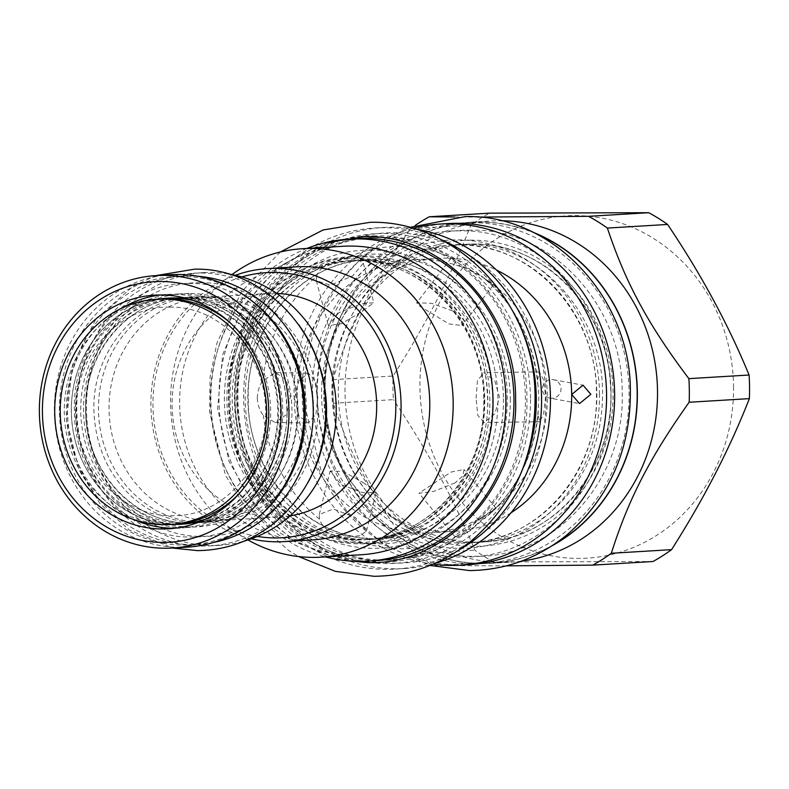 <?xml version="1.0" encoding="UTF-8"?>
<svg xmlns="http://www.w3.org/2000/svg" width="789" height="789" viewBox="0 0 789 789"><rect width="100%" height="100%" fill="white"/><g stroke="black" fill="none" stroke-linecap="round" stroke-linejoin="round"><path stroke-width="0.59" stroke-dasharray="3.94 2.96" d="M455.016 482.947L433.555 491.448L418.939 493.184L451.121 472.069L464.001 469.485L462.916 475.806L455.016 482.947M483.282 517.229L463.498 529.044L454.484 536.283L457.038 536.175C459.948 535.81 464.297 534.025 470.076 530.829L495.965 508.244L483.282 517.229M257.263 398.149C257.786 405.27 259.818 411.03 263.378 415.428L275.105 422.48L286.496 414.619L290.313 396.906L286.397 380.15L275.667 372.635L262.954 380.545C259.502 385.16 257.608 391.028 257.263 398.149M538.039 414.649L538.838 397.35L537.615 379.765L539.321 371.885L543.335 379.341L545.643 396.186L543.651 413.801L539.765 421.73L538.039 414.649A151.182 138.213 86.6 0 1 491.152 512.771A151.182 138.213 86.6 0 1 484.466 518.659M329.289 531.234L347.347 536.49L360.326 535.77L366.51 530.938L355.622 517.594L333.362 508.974L319.239 514.507L319.496 519.123C320.561 523.265 323.825 527.308 329.289 531.234M294.494 398.77L298.893 415.714L308.174 423.032L315.935 414.264L317.77 397.37L315.718 381.491L308.41 373.187L298.814 380.87L294.494 398.77M297.177 396.65A136.763 125.037 86.6 0 1 414.038 259.768A136.763 125.037 86.6 0 1 491.182 283.014A136.763 125.037 86.6 0 1 547.319 395.94A136.763 125.037 86.6 0 1 504.26 500.482A136.763 125.037 86.6 0 1 430.469 532.812A136.763 125.037 86.6 0 1 297.177 396.65M316.537 276.544L316.34 280.706L330.522 285.184L352.673 275.874L363.275 263.26L357.062 259.088L343.955 259.019L326.035 264.66C320.659 268.615 317.494 272.58 316.537 276.544A151.182 138.213 -93.4 0 0 262.954 380.545M537.615 379.765A151.182 138.213 -93.4 0 0 481.497 276.081L466.812 264.266C460.963 261.1 456.575 259.246 453.645 258.713L451.042 258.299L460.549 264.473L480.333 275.509L493.233 285.204L481.221 275.854C513.945 302.927 532.812 338.954 537.812 383.927M452.916 311.024L461.101 318.509L462.098 325.532L449.069 323.973L419.709 306.152L416.671 302.818L431.583 303.282L452.916 311.024M476.083 398.258L477.463 380.485L484.022 372.684L494.841 380.85L499.358 396.857L495.019 413.623L484.13 422.529L477.799 415.32L476.083 398.258M364.212 483.203L343.55 471.595L330.127 470.954L340.937 484.604L363.246 492.76L376.116 492.523L364.212 483.203M511.016 512.791A136.763 125.037 86.6 0 1 454.829 531.342A136.763 125.037 86.6 0 1 321.537 395.181A136.763 125.037 -93.4 0 1 438.398 258.309A136.763 125.037 -93.4 0 1 496.409 269.996M412.805 228.356A170.858 156.212 -93.4 0 0 294.06 395.042A170.858 156.212 86.6 0 0 433.003 564.145M550.032 398.139A9.369 9.31 100.5 0 1 542.418 389.066A9.369 9.31 -79.5 0 1 553.434 379.716A9.369 9.31 -79.5 0 1 561.048 388.79A9.369 9.31 100.5 0 1 550.032 398.139L579.511 403.593M468.636 564.668A170.858 156.212 86.6 0 1 302.118 394.559A170.858 156.212 -93.4 0 1 448.113 223.563M472.838 244.057A149.131 136.339 86.6 0 1 611.031 392.754A149.131 136.339 86.6 0 1 483.618 541.994A149.131 136.339 86.6 0 1 476.477 542.221A149.131 136.339 86.6 0 1 338.284 393.524A149.131 136.339 86.6 0 1 465.697 244.284A149.131 136.339 86.6 0 1 472.838 244.057M470.964 222.626A170.661 156.025 -93.4 0 0 462.798 222.883A170.661 156.025 -93.4 0 0 317.089 398.139A170.661 156.025 -93.4 0 0 475.126 563.849A170.661 156.025 86.6 0 0 483.292 563.593A170.661 156.025 86.6 0 0 629.001 388.326A170.661 156.025 86.6 0 0 470.964 222.626M535.613 233.534A170.661 156.025 -93.4 0 0 479.022 222.143A170.661 156.025 -93.4 0 0 470.855 222.399A170.661 156.025 -93.4 0 0 325.147 397.656A170.661 156.025 -93.4 0 0 483.193 563.356A170.661 156.025 -93.4 0 0 491.36 563.099A170.661 156.025 -93.4 0 0 554.302 544.292M552.132 545.722A170.858 156.212 86.6 0 1 491.369 563.297A170.858 156.212 86.6 0 1 324.861 393.198A170.858 156.212 86.6 0 1 470.846 222.202A170.858 156.212 86.6 0 1 533.275 232.36M521.45 561.147A170.858 156.212 86.6 0 1 511.528 562.093A170.858 156.212 86.6 0 1 345.01 391.985A170.858 156.212 -93.4 0 1 491.005 220.989A170.858 156.212 -93.4 0 1 500.966 220.733M415.507 225.23A194.982 178.265 -93.4 0 0 410.694 228.632L470.905 225.013A194.982 178.265 86.6 0 1 489.466 213.148M506.39 565.851L433.516 565.575A194.982 178.265 86.6 0 1 414.659 553.829C374.035 499.96 351.578 458.468 333.185 403.258A194.982 178.265 86.6 0 1 332.711 391.452A194.982 178.265 -93.4 0 1 332.889 379.647C349.951 325.62 371.392 284.001 410.694 228.632M454.74 216.995L477.878 217.074M332.889 379.647L393.109 376.028C425.409 325.305 451.338 274.966 470.905 225.013M333.185 403.258L393.395 399.638A194.982 178.265 86.6 0 1 392.932 387.833A194.982 178.265 86.6 0 1 393.109 376.028M653.006 561.502L493.727 561.955A194.982 178.265 86.6 0 1 474.879 550.199C454.089 499.634 426.928 449.444 393.395 399.638M733.533 386.551A171.46 156.755 86.6 0 1 578.83 558.405A171.46 156.755 86.6 0 1 419.935 387.438A171.46 156.755 86.6 0 1 574.639 215.594A171.46 156.755 86.6 0 1 733.533 386.551M433.516 565.575L493.727 561.955M414.659 553.829L474.879 550.199M414.56 228.879A170.858 156.212 -93.4 0 0 383.927 227.429A170.858 156.212 -93.4 0 0 237.943 398.425A170.858 156.212 86.6 0 0 404.451 568.534A170.858 156.212 86.6 0 0 434.69 563.415M459.218 549.884A170.858 156.212 86.6 0 1 395.585 569.066A170.858 156.212 86.6 0 1 229.076 398.958A170.858 156.212 86.6 0 1 375.061 227.962A170.858 156.212 86.6 0 1 440.538 239.383M515.256 316.004A165.079 150.926 -93.4 0 0 344.497 239.166A165.079 150.926 -93.4 0 0 234.363 398.938A165.079 150.926 86.6 0 0 356.105 560.072A165.079 150.926 86.6 0 0 524.212 464.849M530.494 398.248A161.489 147.642 -93.4 0 0 373.108 237.469A161.489 147.642 -93.4 0 0 235.132 399.086A161.489 147.642 86.6 0 0 392.508 559.865A161.489 147.642 86.6 0 0 530.494 398.248M368.049 237.775A161.489 147.642 -93.4 0 1 525.425 398.553A161.489 147.642 86.6 0 1 387.438 560.17A161.489 147.642 86.6 0 1 230.063 399.392A161.489 147.642 -93.4 0 1 368.049 237.775L373.108 237.469M492.652 399.382A139.761 127.779 86.6 0 1 373.236 539.252A139.761 127.779 86.6 0 1 366.55 539.459A139.761 127.779 86.6 0 1 237.035 400.112A139.761 127.779 86.6 0 1 356.45 260.242A139.761 127.779 86.6 0 1 363.137 260.035A139.761 127.779 86.6 0 1 492.652 399.382M376.146 560.644A161.291 147.464 86.6 0 1 368.424 560.89A161.291 147.464 -93.4 0 1 219.056 404.284A161.291 147.464 -93.4 0 1 356.766 238.653M306.891 248.446A161.291 147.464 -93.4 0 0 211.196 408.988A161.291 147.464 -93.4 0 0 325.453 556.906M358.295 260.321A139.761 127.779 86.6 0 1 487.819 399.678A139.761 127.779 86.6 0 1 368.404 539.538A139.761 127.779 86.6 0 1 361.717 539.755A139.761 127.779 86.6 0 1 232.203 400.398A139.761 127.779 86.6 0 1 351.608 260.528A139.761 127.779 86.6 0 1 358.295 260.321M342.446 246.306A154.516 141.261 -93.4 0 0 210.426 400.94A154.516 141.261 86.6 0 0 361.007 554.766M247.953 539.932A154.516 141.261 86.6 0 1 170.572 403.337A154.516 141.261 -93.4 0 1 231.986 274.582M296.486 266.84A136.763 125.037 -93.4 0 0 179.626 403.721A136.763 125.037 86.6 0 0 312.908 539.883M251.237 538.818A136.763 125.037 86.6 0 1 150.916 405.447A136.763 125.037 86.6 0 1 235.378 275.302M257.401 536.421A132.779 121.398 86.6 0 1 152.958 405.536A132.779 121.398 86.6 0 1 241.789 276.939M290.105 515.848A111.851 102.254 86.6 0 1 281.101 516.834A111.851 102.254 86.6 0 1 275.746 517.002A111.851 102.254 86.6 0 1 172.17 408.406A111.851 102.254 86.6 0 1 267.658 293.547A111.851 102.254 86.6 0 1 273.014 293.38A111.851 102.254 86.6 0 1 276.722 293.439M204.617 297.335A111.851 102.254 -93.4 0 1 209.963 297.167A111.851 102.254 86.6 0 1 313.539 405.763A111.851 102.254 86.6 0 1 218.05 520.622A111.851 102.254 86.6 0 1 212.695 520.799A111.851 102.254 -93.4 0 1 109.119 412.203A111.851 102.254 -93.4 0 1 204.617 297.335L267.658 293.547M228.208 273.911A136.566 124.859 -93.4 0 0 209.667 272.452A136.566 124.859 -93.4 0 0 203.128 272.659A136.566 124.859 -93.4 0 0 86.524 412.913A136.566 124.859 -93.4 0 0 213 545.505A136.566 124.859 -93.4 0 0 219.529 545.307A136.566 124.859 -93.4 0 0 244.274 541.057M298.784 324.881A136.566 124.859 -93.4 0 0 199.982 273.033A136.566 124.859 -93.4 0 0 193.453 273.241A136.566 124.859 -93.4 0 0 76.849 413.495A136.566 124.859 -93.4 0 0 203.325 546.087A136.566 124.859 -93.4 0 0 209.854 545.889A136.566 124.859 -93.4 0 0 308.243 481.99M200.278 296.753A112.847 103.172 -93.4 0 0 194.873 296.92A112.847 103.172 -93.4 0 0 98.536 412.815A112.847 103.172 -93.4 0 0 203.029 522.377A112.847 103.172 86.6 0 0 208.434 522.2A112.847 103.172 86.6 0 0 304.781 406.315A112.847 103.172 86.6 0 0 200.278 296.753M208.434 522.2L190.169 523.146A112.847 103.172 86.6 0 1 85.636 413.584A112.847 103.172 86.6 0 1 181.973 297.7A112.847 103.172 86.6 0 1 187.378 297.532A112.847 103.172 86.6 0 1 291.881 407.094A112.847 103.172 86.6 0 1 195.534 522.979A112.847 103.172 86.6 0 1 190.129 523.146C137.779 524.695 88.97 475.52 86.188 417.618C80.557 356.944 126.911 299.376 181.973 297.7L194.873 296.92M213.839 542.378A134.377 122.857 86.6 0 1 198.433 544.38A134.377 122.857 86.6 0 1 192.013 544.578A134.377 122.857 -93.4 0 1 67.568 414.107A134.377 122.857 -93.4 0 1 182.298 276.111A134.377 122.857 -93.4 0 1 188.729 275.913A134.377 122.857 86.6 0 1 197.822 276.249M182.298 276.111L174.231 276.594A134.377 122.857 -93.4 0 1 180.661 276.397A134.377 122.857 86.6 0 1 249.354 298.942M262.273 513.669A134.377 122.857 86.6 0 1 190.376 544.864A134.377 122.857 86.6 0 1 183.945 545.061A134.377 122.857 -93.4 0 1 59.5 414.59A134.377 122.857 -93.4 0 1 174.231 276.594M182.535 297.818A112.847 103.172 86.6 0 1 287.038 407.39A112.847 103.172 86.6 0 1 190.691 523.275A112.847 103.172 86.6 0 1 185.297 523.442A112.847 103.172 86.6 0 1 80.794 413.88A112.847 103.172 86.6 0 1 177.14 297.995A112.847 103.172 86.6 0 1 182.535 297.818M192.841 300.392A112.847 103.172 86.6 0 1 277.541 404.994A112.847 103.172 86.6 0 1 205.998 519.004M177.791 523.985A112.847 103.172 86.6 0 1 175.937 524.004A112.847 103.172 86.6 0 1 71.523 416.385A112.847 103.172 86.6 0 1 164.24 298.834M174.251 524.261A112.847 103.172 86.6 0 1 168.846 524.429A112.847 103.172 86.6 0 1 64.343 414.866A112.847 103.172 86.6 0 1 160.69 298.982M229.471 322.168A112.847 103.172 86.6 0 1 239.748 492.997M338.846 312.691L328.323 325.62L341.598 323.707L362.112 311.29L373.808 302.739L361.076 303.834L338.846 312.691M170.966 274.7A136.467 124.77 -93.4 0 0 54.451 414.846A136.467 124.77 -93.4 0 0 180.829 547.349A136.467 124.77 86.6 0 0 187.358 547.142M176.874 524.064A113.241 103.537 86.6 0 1 75.813 417.134A113.241 103.537 86.6 0 1 163.333 298.863M170.227 298.035A113.241 103.537 86.6 0 1 172.357 297.877A113.241 103.537 86.6 0 1 177.781 297.709A113.241 103.537 86.6 0 1 282.649 407.657A113.241 103.537 86.6 0 1 185.957 523.955A113.241 103.537 86.6 0 1 183.827 524.064M172.998 524.34A113.241 103.537 86.6 0 1 71.543 417.391A113.241 103.537 86.6 0 1 159.447 299.061M160.532 294.968A117.028 106.998 86.6 0 1 166.331 294.445A117.028 106.998 86.6 0 1 171.923 294.277A117.028 106.998 -93.4 0 1 280.302 407.903A117.028 106.998 -93.4 0 1 180.385 528.088A117.028 106.998 -93.4 0 1 174.783 528.265A117.028 106.998 86.6 0 1 174.566 528.265M134.347 519.754A117.028 106.998 86.6 0 1 66.552 417.697A117.028 106.998 86.6 0 1 121.624 308.243M189.301 299.248A113.241 103.537 86.6 0 1 278.231 404.954A113.241 103.537 86.6 0 1 202.615 520.572M545.939 397.518A165.276 151.103 86.6 0 1 396.818 563.168A165.276 151.103 86.6 0 1 243.653 398.376A165.276 151.103 86.6 0 1 392.774 232.716A165.276 151.103 86.6 0 1 545.939 397.518M457.038 536.175A151.182 138.213 86.6 0 1 347.347 536.49M319.496 519.123A151.182 138.213 86.6 0 1 263.378 415.428M453.645 258.713A151.182 138.213 -93.4 0 0 343.955 259.019M599.492 393.721A154.309 141.083 86.6 0 1 460.253 548.385A154.309 141.083 86.6 0 1 317.257 394.52A154.309 141.083 86.6 0 1 456.486 239.856A154.309 141.083 86.6 0 1 599.492 393.721M596.849 393.603A149.131 136.339 86.6 0 1 469.425 542.852A149.131 136.339 86.6 0 1 324.092 394.382A149.131 136.339 86.6 0 1 451.515 245.132A149.131 136.339 86.6 0 1 596.849 393.603M471.171 240.162A153.115 139.988 -93.4 0 0 333.017 393.632A153.115 139.988 -93.4 0 0 474.919 546.304A153.115 139.988 86.6 0 0 613.073 392.843A153.115 139.988 86.6 0 0 471.171 240.162M510.296 398.593A144.939 132.513 86.6 0 1 379.519 543.868A144.939 132.513 86.6 0 1 245.192 399.342A144.939 132.513 86.6 0 1 375.978 254.068A144.939 132.513 86.6 0 1 510.296 398.593M503.451 398.731A139.761 127.779 86.6 0 1 384.046 538.601A139.761 127.779 86.6 0 1 247.845 399.461A139.761 127.779 86.6 0 1 367.25 259.591A139.761 127.779 86.6 0 1 503.451 398.731M364.705 255.942A143.746 131.418 -93.4 0 0 235.004 400.023A143.746 131.418 -93.4 0 0 368.216 543.355A143.746 131.418 86.6 0 0 497.908 399.273A143.746 131.418 86.6 0 0 364.705 255.942M356.638 256.435A143.746 131.418 86.6 0 1 489.851 399.757A143.746 131.418 86.6 0 1 360.149 543.838A143.746 131.418 -93.4 0 1 226.936 400.506A143.746 131.418 -93.4 0 1 356.638 256.435M484.19 399.895A139.761 127.779 86.6 0 1 364.774 539.765A139.761 127.779 86.6 0 1 228.573 400.615A139.761 127.779 86.6 0 1 347.988 260.745A139.761 127.779 86.6 0 1 484.19 399.895M224.382 400.733A142.345 130.146 86.6 0 1 352.821 258.062A142.345 130.146 86.6 0 1 484.742 399.993A142.345 130.146 86.6 0 1 356.303 542.674A142.345 130.146 86.6 0 1 224.382 400.733M188.936 293.449A116.831 106.811 -93.4 0 0 83.526 410.546A116.831 106.811 -93.4 0 0 191.796 527.042A116.831 106.811 86.6 0 0 297.206 409.945A116.831 106.811 86.6 0 0 188.936 293.449M180.878 293.932A116.831 106.811 86.6 0 1 289.149 410.428A116.831 106.811 86.6 0 1 183.729 527.525A116.831 106.811 -93.4 0 1 75.468 411.03A116.831 106.811 -93.4 0 1 180.878 293.932M322.829 243.239L278.369 267.047L243.702 305.599L222.676 354.596L217.626 408.603L229.116 461.614L255.863 507.741L294.908 541.856L341.903 560.16M375.751 235.931C296.033 233.909 225.486 312.276 228.603 399.392C227.617 486.517 300.067 564.48 379.736 562.005C459.454 564.027 530.001 485.659 526.884 398.544C527.871 311.418 455.421 233.465 375.751 235.931M459.77 230.881C380.042 228.859 309.495 307.227 312.622 394.342C311.625 481.458 384.085 559.421 463.745 556.945C543.473 558.967 614.02 480.6 610.893 393.494C611.889 306.369 539.429 228.406 459.77 230.881M471.053 230.201C391.334 228.179 320.788 306.546 323.904 393.662C322.918 480.787 395.368 558.74 475.037 556.275C554.756 558.287 625.302 479.929 622.186 392.814C623.172 305.688 550.722 227.725 471.053 230.201M188.818 283.478C126.832 281.91 71.986 342.84 74.413 410.576C73.643 478.312 129.978 538.926 191.914 537.003C253.9 538.571 308.746 477.641 306.319 409.915C307.099 342.179 250.754 281.565 188.818 283.478M200.11 282.807C138.124 281.229 83.269 342.16 85.695 409.895C84.926 477.631 141.261 538.246 203.207 536.323C265.183 537.901 320.038 476.97 317.612 409.235C318.381 341.499 262.047 280.884 200.11 282.807M454.484 536.283L418.939 493.184M495.965 508.244L464.001 469.485M538.128 410.744C534.676 451.939 519.014 485.945 491.152 512.771L504.26 500.482M275.105 422.48L308.174 423.032M275.667 372.635L308.41 373.187M491.182 283.014L487.681 280.45M493.233 285.204L462.098 325.532M451.042 258.299L416.671 302.818M539.321 371.885L484.022 372.684M539.765 421.73L484.13 422.529M319.239 514.507L330.127 470.954M366.51 530.938L376.116 492.523M430.469 532.812L454.829 531.342M414.038 259.768L438.398 258.309M553.434 379.716L583.022 385.18M596.405 393.652C598.989 470.698 539.173 540.524 469.425 542.852L483.618 541.994C556.551 539.755 617.757 463.607 610.321 383.513C606.652 307.079 542.191 242.036 472.798 244.057L451.515 245.132C526.184 238.278 597.46 310.856 596.405 393.652M470.855 222.399L462.798 222.883M491.369 563.297L511.528 562.093M470.846 222.202L491.005 220.989M491.36 563.099L483.292 563.593M395.585 569.066L404.451 568.534M375.061 227.962L383.927 227.429M387.438 560.17L392.508 559.865M384.046 538.601C314.101 545.031 247.292 477.029 248.279 399.412C245.862 327.188 301.921 261.761 367.25 259.591L356.45 260.242C288.133 262.333 230.763 333.688 237.726 408.771C241.168 480.412 301.585 541.362 366.589 539.459L384.046 538.601M358.265 260.321C423.259 258.427 483.687 319.367 487.119 391.019C494.092 466.102 436.721 537.447 368.404 539.538L364.774 539.765C430.104 537.585 486.172 472.157 483.746 399.944C484.732 322.326 417.933 254.324 347.988 260.745L358.265 260.321M218.05 520.622L281.101 516.834M203.128 272.659L193.453 273.241M219.529 545.307L209.854 545.889M198.433 544.38L190.376 544.864M176.775 298.015L182.506 297.828C234.895 296.279 283.705 345.454 286.486 403.347C292.117 464.031 245.764 521.598 190.691 523.275L190.327 523.294M169.665 307.168C117.936 305.639 71.957 358.788 76.582 416.612C78.466 470.895 123.922 517.16 172.377 515.641C224.096 517.18 270.085 464.031 265.449 406.207C263.565 351.924 218.119 305.659 169.665 307.168M316.34 280.706L328.323 325.62M363.275 263.26L373.808 302.739M168.087 298.134L172.357 297.877M181.687 524.212L185.957 523.955M180.385 528.088L168.777 528.788M166.331 294.445L154.713 295.145M280.322 252.007L241.602 291.713L216.985 342.89L210.091 377.024L209.539 412.016L225.496 475.343L252.036 517.84L288.675 550.505L298.646 556.561M370.149 250.231C441.219 247.894 507.248 317.74 507.258 397.34C507.643 436.79 496.084 471.122 472.562 500.354C445.815 531.599 412.982 547.605 374.055 548.385C339.832 548.069 309.594 535.465 283.34 510.572C257.322 484.663 242.124 452.551 237.755 414.245C227.045 330.335 291.881 248.466 370.149 250.231M409.58 227.459L388.799 237.647L363.374 256.129L341.676 279.464L324.447 306.793L312.286 337.159L305.392 371.284L304.84 406.276L320.798 469.603L347.338 512.11L383.977 544.775L429.916 565.427M465.441 244.491C536.52 242.164 602.549 312 602.559 391.61C602.944 431.05 591.385 465.392 567.863 494.624C541.116 525.859 508.284 541.875 469.356 542.654C435.133 542.339 404.895 529.735 378.641 504.832C352.624 478.923 337.426 446.821 333.057 408.505C322.346 324.604 387.182 242.726 465.441 244.491M156.044 275.598L133.331 285.983L95.804 319.269L72.44 365.149L66.523 420.014L79.196 470.283L100.292 504.072L129.445 530.06L172.446 548.039M194.498 297.098C246.079 295.49 294.859 344.398 297.719 402.597C299.455 434.709 290.786 462.679 271.722 486.488C251.533 510.069 226.798 522.14 197.526 522.712C171.785 522.486 148.993 512.978 129.159 494.18C108.054 473.055 96.396 446.811 94.187 415.438C89.315 353.571 137.661 295.855 194.498 297.098"/><path stroke-width="1.18" d="M496.409 269.996A136.763 125.037 -93.4 0 1 571.69 394.47L583.022 385.18L590.853 394.303L579.511 403.593L571.69 394.47A136.763 125.037 86.6 0 1 511.016 512.791M433.003 564.145A170.858 156.212 86.6 0 0 460.569 565.151A170.858 156.212 86.6 0 0 606.563 394.165A170.858 156.212 -93.4 0 0 440.045 224.056A170.858 156.212 -93.4 0 0 412.805 228.356M440.045 224.056L448.113 223.563A170.858 156.212 -93.4 0 1 614.621 393.672A170.858 156.212 86.6 0 1 468.636 564.668L460.569 565.151M533.275 232.36A170.858 156.212 86.6 0 1 637.354 392.311A170.858 156.212 86.6 0 1 552.132 545.722M554.302 544.292A170.661 156.025 -93.4 0 0 636.851 383.385A170.661 156.025 -93.4 0 0 535.613 233.534M500.966 220.733A170.858 156.212 -93.4 0 1 657.513 391.097A170.858 156.212 86.6 0 1 521.45 561.147M454.74 216.995L429.246 216.778A194.982 178.265 -93.4 0 0 415.507 225.23M749.363 398.632L689.152 402.252A194.982 178.265 86.6 0 0 689.33 390.447A194.982 178.265 -93.4 0 0 688.856 378.641L749.077 375.022A194.982 178.265 86.6 0 1 749.55 386.827A194.982 178.265 86.6 0 1 749.363 398.632C729.805 448.586 703.867 498.924 671.567 549.647A194.982 178.265 86.6 0 1 653.006 561.502L592.795 565.131L506.39 565.851M477.878 217.074L588.535 216.324A194.982 178.265 -93.4 0 1 607.382 228.07C625.776 283.281 648.233 324.772 688.856 378.641M429.246 216.778L489.466 213.148L648.745 212.705A194.982 178.265 86.6 0 1 667.593 224.451C701.125 274.256 728.286 324.447 749.077 375.022M588.535 216.324L648.745 212.705M689.152 402.252C649.85 457.62 628.409 499.24 611.347 553.267L671.567 549.647M611.347 553.267A194.982 178.265 86.6 0 1 592.795 565.131M607.382 228.07L667.593 224.451M434.69 563.415A170.858 156.212 86.6 0 0 550.446 397.538A170.858 156.212 -93.4 0 0 414.56 228.879M440.538 239.383A170.858 156.212 86.6 0 1 541.57 398.07A170.858 156.212 86.6 0 1 459.218 549.884M524.212 464.849A165.079 150.926 86.6 0 0 536.283 398.09A165.079 150.926 -93.4 0 0 515.256 316.004M368.078 561.137A161.291 147.464 86.6 0 0 505.788 395.496A161.291 147.464 86.6 0 0 356.421 238.889A161.291 147.464 -93.4 0 0 348.708 239.136L356.766 238.653A161.291 147.464 -93.4 0 1 364.488 238.406A161.291 147.464 86.6 0 1 513.856 395.013A161.291 147.464 86.6 0 1 376.146 560.644L368.078 561.137A161.291 147.464 86.6 0 1 360.366 561.374A161.291 147.464 -93.4 0 1 325.453 556.906M348.708 239.136A161.291 147.464 -93.4 0 0 306.891 248.446M302.591 248.703A154.516 141.261 -93.4 0 1 453.172 402.528A154.516 141.261 86.6 0 1 321.153 557.162L361.007 554.766A154.516 141.261 86.6 0 0 493.026 400.131A154.516 141.261 -93.4 0 0 342.446 246.306L302.591 248.703A154.516 141.261 -93.4 0 0 231.986 274.582M321.153 557.162A154.516 141.261 86.6 0 1 247.953 539.932M284.208 541.609L312.908 539.883A136.763 125.037 86.6 0 0 429.768 403.011A136.763 125.037 -93.4 0 0 296.486 266.84L267.777 268.576A136.763 125.037 86.6 0 1 401.068 404.737A136.763 125.037 86.6 0 1 284.208 541.609A136.763 125.037 86.6 0 1 251.237 538.818M241.789 276.939A132.779 121.398 86.6 0 1 395.812 404.846A132.779 121.398 86.6 0 1 257.401 536.421M276.722 293.439A111.851 102.254 86.6 0 1 376.452 399.047A111.851 102.254 86.6 0 1 290.105 515.848M235.378 275.302A136.763 125.037 86.6 0 1 267.777 268.576M244.274 541.057A136.566 124.859 -93.4 0 0 335.966 401.483A136.566 124.859 -93.4 0 0 228.208 273.911M308.243 481.99A136.566 124.859 -93.4 0 0 298.784 324.881M197.822 276.249A134.377 122.857 86.6 0 1 312.996 402.863A134.377 122.857 86.6 0 1 213.839 542.378M249.354 298.942A134.377 122.857 86.6 0 1 262.273 513.669M164.24 298.834A112.847 103.172 86.6 0 1 167.791 298.558A112.847 103.172 86.6 0 1 173.185 298.39A112.847 103.172 86.6 0 1 192.841 300.392M205.998 519.004A112.847 103.172 86.6 0 1 181.342 523.837A112.847 103.172 86.6 0 1 177.791 523.985M156.656 299.228A112.847 103.172 86.6 0 1 162.061 299.051A112.847 103.172 86.6 0 1 266.564 408.623A112.847 103.172 86.6 0 1 170.217 524.507A112.847 103.172 86.6 0 1 164.812 524.675A112.847 103.172 86.6 0 1 60.319 415.113A112.847 103.172 86.6 0 1 156.656 299.228L160.69 298.982A112.847 103.172 86.6 0 1 166.094 298.814A112.847 103.172 86.6 0 1 229.471 322.168M239.748 492.997A112.847 103.172 86.6 0 1 174.251 524.261L170.217 524.507M160.147 281.515A130.491 119.297 -93.4 0 0 42.419 412.302A130.491 119.297 -93.4 0 0 163.343 542.418A130.491 119.297 86.6 0 0 281.071 411.631A130.491 119.297 86.6 0 0 160.147 281.515M162.495 275.391A136.467 124.77 -93.4 0 0 155.966 275.598A136.467 124.77 -93.4 0 0 39.45 415.744A136.467 124.77 -93.4 0 0 165.828 548.247A136.467 124.77 86.6 0 0 172.357 548.039A136.467 124.77 86.6 0 0 288.873 407.893A136.467 124.77 86.6 0 0 162.495 275.391M172.357 548.039L187.358 547.142A136.467 124.77 86.6 0 0 303.873 406.996A136.467 124.77 86.6 0 0 177.495 274.493A136.467 124.77 -93.4 0 0 170.966 274.7L155.966 275.598M183.827 524.064A113.241 103.537 86.6 0 1 180.543 524.123A113.241 103.537 86.6 0 1 176.874 524.064M163.333 298.863A113.241 103.537 86.6 0 1 170.227 298.035M202.615 520.572A113.241 103.537 86.6 0 1 181.687 524.212A113.241 103.537 86.6 0 1 176.272 524.379A113.241 103.537 86.6 0 1 172.998 524.34M159.447 299.061A113.241 103.537 86.6 0 1 168.087 298.134A113.241 103.537 86.6 0 1 173.501 297.966A113.241 103.537 86.6 0 1 189.301 299.248M174.566 528.265A117.028 106.998 86.6 0 1 134.347 519.754M121.624 308.243A117.028 106.998 86.6 0 1 160.532 294.968M163.175 528.965A117.028 106.998 -93.4 0 0 168.777 528.788A117.028 106.998 -93.4 0 0 268.694 408.603A117.028 106.998 -93.4 0 0 160.315 294.968A117.028 106.998 -93.4 0 0 154.713 295.145A117.028 106.998 -93.4 0 0 54.796 415.33A117.028 106.998 -93.4 0 0 163.175 528.965M341.903 560.16L368.453 562.685C448.172 564.707 518.718 486.34 515.592 399.224C516.588 312.099 444.128 234.146 364.469 236.611L322.829 243.239M181.342 523.837L190.327 523.294M167.791 298.558L176.775 298.015M298.646 556.561L335.315 571.344L374.124 576.295C410.339 575.852 442.836 563.957 471.615 540.613C515.207 502.583 536.342 453.182 535.011 392.419C532.989 300.589 455.519 219.914 370.071 222.32L323.086 229.974L280.322 252.007M429.916 565.427L469.425 570.565C505.641 570.122 538.137 558.227 566.916 534.883C610.508 496.843 631.644 447.452 630.312 386.689C628.291 294.849 550.821 214.184 465.372 216.58L409.58 227.459M172.446 548.039L197.595 550.623C226.492 550.258 252.421 540.781 275.361 522.17C310.038 491.902 326.843 452.649 325.778 404.412C324.18 331.479 262.579 267.293 194.429 269.187L156.044 275.598"/></g></svg>
